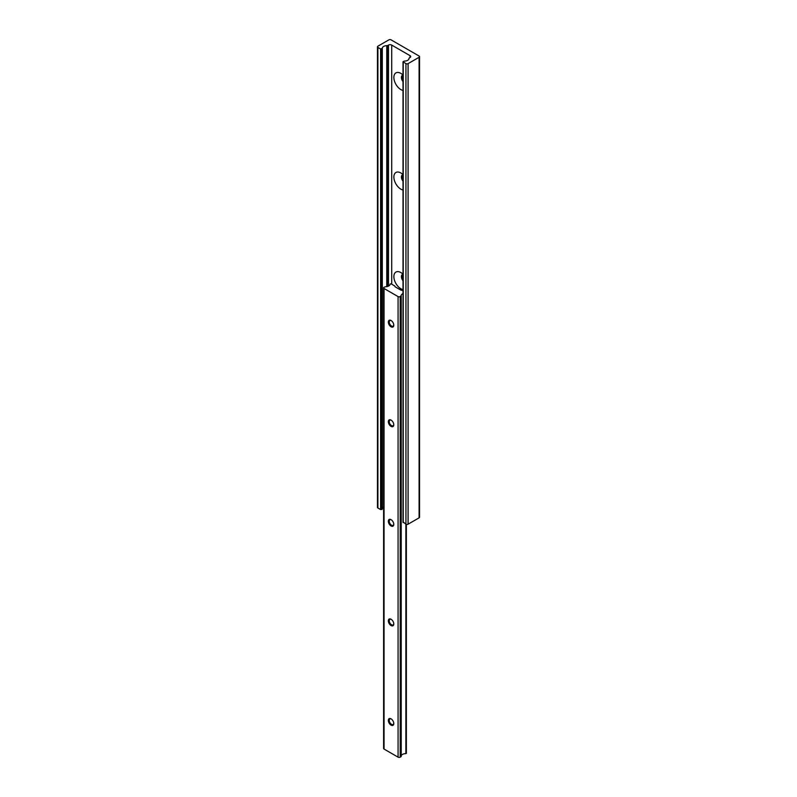 <?xml version="1.0" encoding="UTF-8"?>
<svg xmlns="http://www.w3.org/2000/svg" width="797" height="797" viewBox="0 0 797 797"><rect width="100%" height="100%" fill="white"/><g stroke="black" fill="none" stroke-linecap="round" stroke-linejoin="round"><path stroke-width="1.2" d="M403.023 174.613A9.913 5.718 -120 0 0 400.871 172.979L400.871 172.979A9.913 5.718 -120 0 0 393.867 177.024A9.913 5.718 -120 0 0 400.871 189.158A9.913 5.718 -120 0 0 403.023 190.015M403.023 174.722A4.573 2.64 -120 0 0 402.355 174.932A4.573 2.64 -120 0 0 403.023 181.178M402.585 174.822A4.573 2.64 -120 0 0 403.023 180.341M403.023 75.028A9.913 5.718 -120 0 0 400.871 73.394L400.871 73.394A9.913 5.718 -120 0 0 393.867 77.439A9.913 5.718 -120 0 0 400.871 89.583A9.913 5.718 -120 0 0 403.023 90.43M403.023 75.147A4.573 2.64 -120 0 0 402.355 75.346A4.573 2.64 -120 0 0 403.023 81.603M402.585 75.237A4.573 2.64 -120 0 0 403.023 80.756M403.023 274.307A4.573 2.64 -120 0 0 402.355 274.517A4.573 2.64 -120 0 0 403.023 280.763M402.585 274.407A4.573 2.64 -120 0 0 403.023 279.916M403.023 274.188A9.913 5.718 -120 0 0 400.871 272.564L400.871 272.564A9.913 5.718 -120 0 0 393.867 276.609A9.913 5.718 -120 0 0 400.871 288.743A9.913 5.718 -120 0 0 403.023 289.59M386.764 45.668A1.524 0.877 0 0 0 387.89 45.419L388.478 45.08A2.291 1.325 180 0 1 391.706 45.08L410.037 55.66A2.291 1.325 180 0 1 410.704 56.587A2.291 1.325 180 0 1 410.037 57.523L409.449 57.862A1.524 0.877 0 0 0 409 58.48A1.524 0.877 0 0 0 409.01 58.51A4.563 2.64 180 0 1 404.248 61.09L403.023 61.758L405.942 63.621A1.524 0.877 0 0 0 408.094 63.621L419.092 57.274A1.524 0.877 0 0 0 419.541 56.657A1.524 0.877 0 0 0 419.092 56.029L391.058 39.85A1.524 0.877 0 0 0 388.906 39.85L377.908 46.196A1.524 0.877 0 0 0 377.459 46.824A1.524 0.877 0 0 0 377.908 47.441L380.607 48.996L382.301 48.418A4.563 2.64 180 0 1 382.291 48.308A4.563 2.64 180 0 1 386.764 45.668L386.764 286.621M382.301 508.715A4.563 2.64 180 0 1 383.606 507.022M377.459 46.824L377.459 507.39A1.524 0.877 0 0 0 377.908 508.008L380.607 509.562L382.301 509.024L382.301 48.507M403.242 522.015L405.942 524.187A1.524 0.877 0 0 0 408.094 524.187L419.092 517.841A1.524 0.877 0 0 0 419.541 517.223L419.541 56.657M391.058 718.844A3.846 2.222 -120 0 0 388.338 720.418A3.846 2.222 -120 0 0 391.058 725.131A3.846 2.222 -120 0 0 393.788 723.556A3.846 2.222 -120 0 0 391.058 718.844L391.058 718.844M391.297 718.994A3.198 1.853 -120 0 0 389.922 718.944A3.198 1.853 -120 0 0 389.424 721.514A3.198 1.853 -120 0 0 391.516 724.334A3.198 1.853 -120 0 0 393.12 724.493A3.198 1.853 -120 0 0 393.778 723.278M391.058 619.259A3.846 2.222 -120 0 0 388.338 620.833A3.846 2.222 -120 0 0 391.058 625.545A3.846 2.222 -120 0 0 393.788 623.971A3.846 2.222 -120 0 0 391.058 619.259L391.058 619.259M391.297 619.408A3.198 1.853 -120 0 0 389.922 619.369A3.198 1.853 -120 0 0 389.424 621.929A3.198 1.853 -120 0 0 391.516 624.748A3.198 1.853 -120 0 0 393.12 624.908A3.198 1.853 -120 0 0 393.778 623.692M391.058 519.674A3.846 2.222 -120 0 0 388.338 521.248A3.846 2.222 -120 0 0 391.058 525.96A3.846 2.222 -120 0 0 393.788 524.396A3.846 2.222 -120 0 0 391.058 519.674L391.058 519.674M391.297 519.833A3.198 1.853 -120 0 0 389.922 519.783A3.198 1.853 -120 0 0 389.424 522.354A3.198 1.853 -120 0 0 391.516 525.173A3.198 1.853 -120 0 0 393.12 525.333A3.198 1.853 -120 0 0 393.778 524.107M391.058 420.099A3.846 2.222 -120 0 0 388.338 421.673A3.846 2.222 -120 0 0 391.058 426.385A3.846 2.222 -120 0 0 393.788 424.811A3.846 2.222 -120 0 0 391.058 420.099L391.058 420.099M391.297 420.248A3.198 1.853 -120 0 0 389.922 420.198A3.198 1.853 -120 0 0 389.424 422.769A3.198 1.853 -120 0 0 391.516 425.588A3.198 1.853 -120 0 0 393.12 425.747A3.198 1.853 -120 0 0 393.778 424.532M391.058 320.514A3.846 2.222 -120 0 0 388.338 322.088A3.846 2.222 -120 0 0 391.058 326.8A3.846 2.222 -120 0 0 393.788 325.226A3.846 2.222 -120 0 0 391.058 320.514L391.058 320.514M391.297 320.663A3.198 1.853 -120 0 0 389.922 320.623A3.198 1.853 -120 0 0 389.424 323.183A3.198 1.853 -120 0 0 391.516 326.003A3.198 1.853 -120 0 0 393.12 326.162A3.198 1.853 -120 0 0 393.778 324.947M403.023 290.726L402.714 290.556A1.524 0.877 0 0 0 401.788 290.297L401.678 290.287A1.524 0.877 180 0 1 400.742 290.038L395.392 286.95A1.524 0.877 180 0 1 394.953 286.412L394.943 286.352A1.524 0.877 0 0 0 394.505 285.814L391.058 283.822L390.122 283.991A4.563 2.64 180 0 1 390.132 284.081A4.563 2.64 180 0 1 385.658 286.721L384.054 287.249A1.524 0.877 0 0 0 383.606 287.866A1.524 0.877 0 0 0 384.054 288.494L398.072 296.584A1.524 0.877 0 0 0 400.224 296.584L401.15 295.657A4.563 2.64 180 0 1 403.023 293.585M401.22 755.815A4.563 2.64 180 0 1 405.872 753.643L405.872 524.157M405.872 753.643L406.36 524.366L406.37 753.384M383.606 287.866L383.606 748.433A1.524 0.877 0 0 0 384.054 749.06L398.072 757.15A1.524 0.877 0 0 0 400.224 757.15L401.021 756.692L401.021 296.125M387.89 286.352L387.89 45.419M382.082 509.333L382.082 48.766M381.683 509.562L381.683 48.996M380.607 509.562L380.607 48.996M377.908 508.008L377.908 47.441M419.092 517.841L419.092 57.274M408.094 524.187L408.094 63.621M405.942 524.187L405.942 63.621M403.242 522.633L403.242 62.066M410.037 57.523L410.037 55.66M391.706 284.2L391.706 45.08M388.478 286.113L388.478 45.08M400.224 757.15L400.224 296.584M398.072 757.15L398.072 296.584M384.054 749.06L384.054 288.494M382.301 509.024L382.301 48.458M403.023 522.324L403.023 61.758M401.22 756.403L401.22 295.836"/></g></svg>
